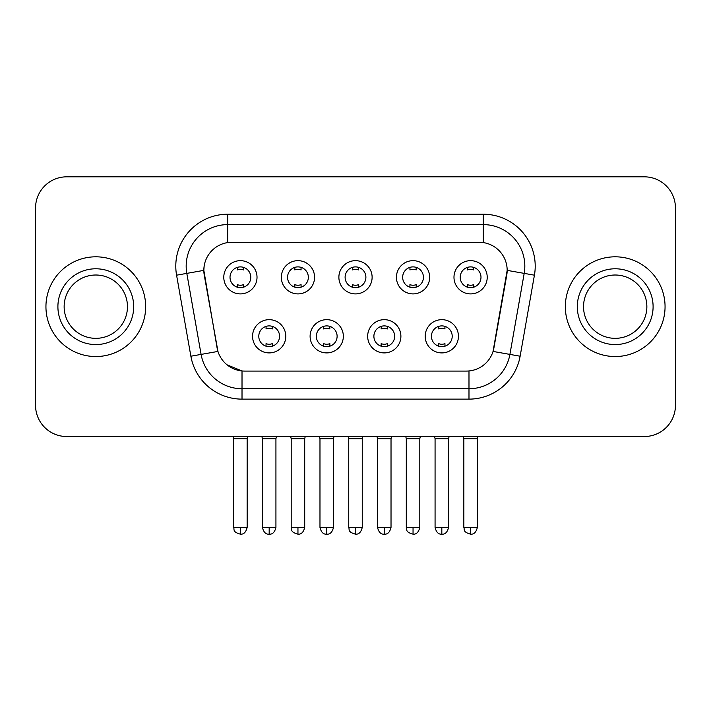 <?xml version="1.0" encoding="UTF-8"?>
<svg xmlns="http://www.w3.org/2000/svg" width="711" height="711" viewBox="0 0 711 711"><rect width="100%" height="100%" fill="white"/><g stroke="black" fill="none" stroke-linecap="round" stroke-linejoin="round"><path stroke-width="1.07" d="M343.342 336.285A16.62 16.62 0 0 1 326.722 352.905A16.62 16.62 0 0 1 310.103 336.285A16.62 16.62 0 0 1 326.722 319.666A16.62 16.62 0 0 1 343.342 336.285M316.342 336.285A10.389 10.389 0 0 0 326.722 346.666A10.389 10.389 0 0 0 337.112 336.285A10.389 10.389 0 0 0 326.722 325.896A10.389 10.389 0 0 0 316.342 336.285M400.897 336.285A16.62 16.62 0 0 1 384.278 352.905A16.62 16.62 0 0 1 367.658 336.285A16.62 16.62 0 0 1 384.278 319.666A16.62 16.62 0 0 1 400.897 336.285M373.888 336.285A10.389 10.389 0 0 0 384.278 346.666A10.389 10.389 0 0 0 394.658 336.285A10.389 10.389 0 0 0 384.278 325.896A10.389 10.389 0 0 0 373.888 336.285M458.444 336.285A16.62 16.62 0 0 1 441.824 352.905A16.62 16.62 0 0 1 425.205 336.285A16.62 16.62 0 0 1 441.824 319.666A16.62 16.62 0 0 1 458.444 336.285M431.435 336.285A10.389 10.389 0 0 0 441.824 346.666A10.389 10.389 0 0 0 452.214 336.285A10.389 10.389 0 0 0 441.824 325.896A10.389 10.389 0 0 0 431.435 336.285M285.795 336.285A16.62 16.62 0 0 1 269.176 352.905A16.62 16.62 0 0 1 252.556 336.285A16.62 16.62 0 0 1 269.176 319.666A16.62 16.62 0 0 1 285.795 336.285M258.786 336.285A10.389 10.389 0 0 0 269.176 346.666A10.389 10.389 0 0 0 279.565 336.285A10.389 10.389 0 0 0 269.176 325.896A10.389 10.389 0 0 0 258.786 336.285M314.573 277.281A16.62 16.62 0 0 1 297.953 293.901A16.62 16.62 0 0 1 281.334 277.281A16.62 16.62 0 0 1 297.953 260.661A16.62 16.62 0 0 1 314.573 277.281M287.564 277.281A10.389 10.389 0 0 0 297.953 287.671A10.389 10.389 0 0 0 308.343 277.281A10.389 10.389 0 0 0 297.953 266.892A10.389 10.389 0 0 0 287.564 277.281M372.12 277.281A16.62 16.62 0 0 1 355.5 293.901A16.62 16.62 0 0 1 338.88 277.281A16.62 16.62 0 0 1 355.5 260.661A16.62 16.62 0 0 1 372.12 277.281M345.111 277.281A10.389 10.389 0 0 0 355.5 287.671A10.389 10.389 0 0 0 365.889 277.281A10.389 10.389 0 0 0 355.5 266.892A10.389 10.389 0 0 0 345.111 277.281M429.666 277.281A16.62 16.62 0 0 1 413.047 293.901A16.62 16.62 0 0 1 396.427 277.281A16.62 16.62 0 0 1 413.047 260.661A16.62 16.62 0 0 1 429.666 277.281M402.657 277.281A10.389 10.389 0 0 0 413.047 287.671A10.389 10.389 0 0 0 423.436 277.281A10.389 10.389 0 0 0 413.047 266.892A10.389 10.389 0 0 0 402.657 277.281M487.222 277.281A16.62 16.62 0 0 1 470.602 293.901A16.62 16.62 0 0 1 453.982 277.281A16.62 16.62 0 0 1 470.602 260.661A16.62 16.62 0 0 1 487.222 277.281M460.213 277.281A10.389 10.389 0 0 0 470.602 287.671A10.389 10.389 0 0 0 480.983 277.281A10.389 10.389 0 0 0 470.602 266.892A10.389 10.389 0 0 0 460.213 277.281M257.018 277.281A16.62 16.62 0 0 1 240.398 293.901A16.62 16.62 0 0 1 223.778 277.281A16.62 16.62 0 0 1 240.398 260.661A16.62 16.62 0 0 1 257.018 277.281M230.017 277.281A10.389 10.389 0 0 0 240.398 287.671A10.389 10.389 0 0 0 250.787 277.281A10.389 10.389 0 0 0 240.398 266.892A10.389 10.389 0 0 0 230.017 277.281M190.868 356.211L176.577 275.184A51.939 51.939 0 0 1 227.724 214.224L483.276 214.224A51.939 51.939 0 0 1 534.423 275.184L520.132 356.211A51.939 51.939 0 0 1 468.984 399.129L242.016 399.129A51.939 51.939 0 0 1 190.868 356.211L217.948 351.43L204.261 275.193A28.049 28.049 0 0 1 231.884 242.273L479.116 242.273A28.049 28.049 0 0 1 506.739 275.193L493.914 347.901A28.049 28.049 0 0 1 466.292 371.08L244.708 371.08A28.049 28.049 0 0 1 217.086 347.901L203.835 270.376L186.806 273.38A41.549 41.549 0 0 1 227.724 224.614L483.276 224.614A41.549 41.549 0 0 1 524.194 273.38L509.903 354.407A41.549 41.549 0 0 1 468.984 388.739L242.016 388.739A41.549 41.549 0 0 1 201.097 354.407L186.806 273.38A41.549 41.549 0 0 1 186.175 266.163M45.939 306.672A49.859 49.859 0 0 0 95.798 356.54A49.859 49.859 0 0 0 145.666 306.672A49.859 49.859 0 0 0 95.798 256.813A49.859 49.859 0 0 0 45.939 306.672A49.859 49.859 0 0 0 95.798 356.54A49.859 49.859 0 0 0 145.666 306.672A49.859 49.859 0 0 0 95.798 256.813A49.859 49.859 0 0 0 45.939 306.672M565.334 306.672A49.859 49.859 0 0 0 615.202 356.54A49.859 49.859 0 0 0 665.061 306.672A49.859 49.859 0 0 0 615.202 256.813A49.859 49.859 0 0 0 565.334 306.672A49.859 49.859 0 0 0 615.202 356.54A49.859 49.859 0 0 0 665.061 306.672A49.859 49.859 0 0 0 615.202 256.813A49.859 49.859 0 0 0 565.334 306.672M227.724 214.224L227.724 242.584L483.276 242.584L483.276 214.224M203.835 270.322L204.146 266.163M466.292 371.08L244.708 371.08M242.016 399.129L242.016 370.955L227.04 364.823M524.194 273.38L507.165 270.376L493.052 351.43L509.903 354.407L524.194 273.38L534.423 275.184M493.914 347.901L493.745 348.79M217.255 348.79L217.086 347.901M675.45 207.994A31.16 31.16 0 0 0 644.29 176.826L66.71 176.826A31.16 31.16 0 0 0 35.55 207.994L35.55 405.359A31.16 31.16 0 0 0 66.71 436.527L644.29 436.527A31.16 31.16 0 0 0 675.45 405.359L675.45 207.994L675.45 405.359M35.55 207.994L35.55 405.359M644.29 176.826L66.71 176.826M66.71 436.527L644.29 436.527M237.287 287.191L237.287 284.613A7.972 7.972 0 0 0 243.518 284.613L243.518 287.191M240.398 527.42L233.652 527.42C234.603 529.517 232.204 531.89 240.398 534.174L240.398 527.42L247.152 527.42L247.152 438.705L233.652 438.705L233.101 436.527M247.152 438.705L247.695 436.527M243.518 267.372L243.518 269.94A7.972 7.972 0 0 0 237.287 269.94L237.287 267.372M266.056 346.195L266.056 343.617A7.972 7.972 0 0 0 272.295 343.617L272.295 346.195M269.176 527.42L262.421 527.42C263.603 532.237 265.852 534.485 269.176 534.174L269.176 527.42L275.93 527.42L275.93 438.705L262.421 438.705L261.879 436.527M275.93 438.705L276.472 436.527M272.295 326.376L272.295 328.944A7.972 7.972 0 0 0 266.056 328.944L266.056 326.376M294.834 287.191L294.834 284.613A7.972 7.972 0 0 0 301.064 284.613L301.064 287.191M297.953 527.42L291.199 527.42C292.15 529.517 289.759 531.89 297.953 534.174L297.953 527.42L304.699 527.42L304.699 438.705L291.199 438.705L290.657 436.527M304.699 438.705L305.25 436.527M301.064 267.372L301.064 269.94A7.972 7.972 0 0 0 294.834 269.94L294.834 267.372M352.38 287.191L352.38 284.613A7.972 7.972 0 0 0 358.62 284.613L358.62 287.191M355.5 527.42L348.745 527.42C349.705 529.517 347.306 531.89 355.5 534.174L355.5 527.42L362.255 527.42L362.255 438.705L348.745 438.705L348.203 436.527M362.255 438.705L362.797 436.527M358.62 267.372L358.62 269.94A7.972 7.972 0 0 0 352.38 269.94L352.38 267.372M409.936 287.191L409.936 284.613A7.972 7.972 0 0 0 416.166 284.613L416.166 287.191M413.047 527.42L406.301 527.42C407.252 529.517 404.852 531.89 413.047 534.174L413.047 527.42L419.801 527.42L419.801 438.705L406.301 438.705L405.75 436.527M419.801 438.705L420.343 436.527M416.166 267.372L416.166 269.94A7.972 7.972 0 0 0 409.936 269.94L409.936 267.372M467.483 287.191L467.483 284.613A7.972 7.972 0 0 0 473.713 284.613L473.713 287.191M470.602 527.42L463.848 527.42C464.798 529.517 462.408 531.89 470.602 534.174L470.602 527.42L477.348 527.42L477.348 438.705L463.848 438.705L463.305 436.527M477.348 438.705L477.899 436.527M473.713 267.372L473.713 269.94A7.972 7.972 0 0 0 467.483 269.94L467.483 267.372M323.612 346.195L323.612 343.617A7.972 7.972 0 0 0 329.842 343.617L329.842 346.195M326.722 527.42L319.977 527.42C321.15 532.237 323.398 534.485 326.722 534.174L326.722 527.42L333.477 527.42L333.477 438.705L319.977 438.705L319.426 436.527M333.477 438.705L334.019 436.527M329.842 326.376L329.842 328.944A7.972 7.972 0 0 0 323.612 328.944L323.612 326.376M381.158 346.195L381.158 343.617A7.972 7.972 0 0 0 387.388 343.617L387.388 346.195M384.278 527.42L377.523 527.42C378.705 532.237 380.954 534.485 384.278 534.174L384.278 527.42L391.023 527.42L391.023 438.705L377.523 438.705L376.981 436.527M391.023 438.705L391.574 436.527M387.388 326.376L387.388 328.944A7.972 7.972 0 0 0 381.158 328.944L381.158 326.376M438.705 346.195L438.705 343.617A7.972 7.972 0 0 0 444.944 343.617L444.944 346.195M441.824 527.42L435.07 527.42C436.252 532.237 438.5 534.485 441.824 534.174L441.824 527.42L448.579 527.42L448.579 438.705L435.07 438.705L434.528 436.527M448.579 438.705L449.121 436.527M444.944 326.376L444.944 328.944A7.972 7.972 0 0 0 438.705 328.944L438.705 326.376M127.465 306.672A31.666 31.666 0 0 0 95.798 275.015A31.666 31.666 0 0 0 64.141 306.672A31.666 31.666 0 0 0 95.798 338.338A31.666 31.666 0 0 0 127.465 306.672A31.666 31.666 0 0 1 95.798 338.338A31.666 31.666 0 0 1 64.141 306.672M646.859 306.672A31.666 31.666 0 0 0 615.202 275.015A31.666 31.666 0 0 0 583.535 306.672A31.666 31.666 0 0 0 615.202 338.338A31.666 31.666 0 0 0 646.859 306.672A31.666 31.666 0 0 1 615.202 338.338A31.666 31.666 0 0 1 583.535 306.672M468.984 370.955L468.984 399.129M176.577 275.184L186.806 273.38M509.903 354.407L520.132 356.211M133.695 306.672A37.896 37.896 0 0 0 95.798 268.785A37.896 37.896 0 0 0 57.902 306.672A37.896 37.896 0 0 0 95.798 344.568A37.896 37.896 0 0 0 133.695 306.672M653.098 306.672A37.896 37.896 0 0 0 615.202 268.785A37.896 37.896 0 0 0 577.305 306.672A37.896 37.896 0 0 0 615.202 344.568A37.896 37.896 0 0 0 653.098 306.672M233.652 527.42L233.652 438.705M247.152 527.42C245.97 532.237 243.722 534.485 240.398 534.174M262.421 527.42L262.421 438.705M275.93 527.42C274.748 532.237 272.5 534.485 269.176 534.174M291.199 527.42L291.199 438.705M304.699 527.42C303.526 532.237 301.277 534.485 297.953 534.174M348.745 527.42L348.745 438.705M362.255 527.42C361.072 532.237 358.824 534.485 355.5 534.174M406.301 527.42L406.301 438.705M419.801 527.42C418.619 532.237 416.37 534.485 413.047 534.174M463.848 527.42L463.848 438.705M477.348 527.42C476.174 532.237 473.926 534.485 470.602 534.174M319.977 527.42L319.977 438.705M333.477 527.42C332.295 532.237 330.046 534.485 326.722 534.174M377.523 527.42L377.523 438.705M391.023 527.42C389.85 532.237 387.602 534.485 384.278 534.174M435.07 527.42L435.07 438.705M448.579 527.42C447.397 532.237 445.148 534.485 441.824 534.174"/></g></svg>
